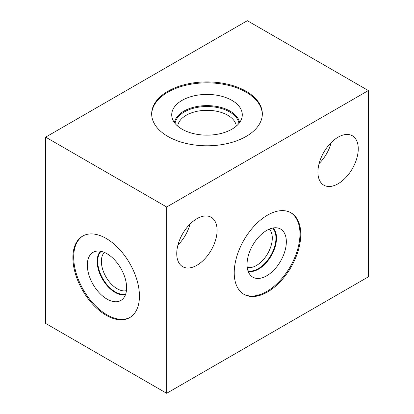 <?xml version="1.0" encoding="UTF-8"?>
<svg xmlns="http://www.w3.org/2000/svg" width="414" height="414" viewBox="0 0 414 414"><rect width="100%" height="100%" fill="white"/><g stroke="black" fill="none" stroke-linecap="round" stroke-linejoin="round"><path stroke-width="0.62" d="M368.341 90.562L247.334 20.7L45.659 137.137L45.659 323.438L166.666 393.3L368.341 276.862L368.341 90.562L166.666 207L166.666 393.3M45.659 137.137L166.666 207M72.885 257.648A47.061 27.169 -120 0 0 93.429 305.009A47.061 27.169 -120 0 0 129.691 317.616A47.061 27.169 -120 0 0 139.44 296.072A47.061 27.169 -120 0 0 118.896 248.716A47.061 27.169 -120 0 0 82.634 236.104A47.061 27.169 -120 0 0 72.885 257.648M246.123 91.261A55.331 31.945 0 0 0 185.824 84.337A55.331 31.945 0 0 0 151.669 113.85A55.331 31.945 0 0 0 167.877 136.439A55.331 31.945 0 0 0 228.176 143.363A55.331 31.945 0 0 0 262.331 113.85A55.331 31.945 0 0 0 246.123 91.261M317.921 172.115A28.519 16.467 -60 0 1 330.372 143.415A28.519 16.467 -60 0 1 352.35 135.771A28.519 16.467 -60 0 1 358.255 148.828A28.519 16.467 -60 0 1 345.809 177.528A28.519 16.467 -60 0 1 323.831 185.172A28.519 16.467 -60 0 1 317.921 172.115M176.747 253.622A28.519 16.467 -60 0 1 189.198 224.916A28.519 16.467 -60 0 1 211.176 217.278A28.519 16.467 -60 0 1 217.086 230.334A28.519 16.467 -60 0 1 204.635 259.035A28.519 16.467 -60 0 1 182.657 266.678A28.519 16.467 -60 0 1 176.747 253.622M234.226 272.785A47.061 27.169 120 0 0 243.975 294.328A47.061 27.169 120 0 0 280.237 281.722A47.061 27.169 120 0 0 300.781 234.36A47.061 27.169 120 0 0 291.032 212.822A47.061 27.169 120 0 0 254.77 225.428A47.061 27.169 120 0 0 234.226 272.785M331.247 142.514A28.519 16.467 -60 0 1 319.116 163.525M190.073 224.021A28.519 16.467 -60 0 1 177.948 245.026M243.572 294.09A47.061 27.169 120 0 0 279.693 280.977A47.061 27.169 120 0 0 299.974 233.894A47.061 27.169 -60 0 0 290.628 212.594M247.054 264.448A27.779 16.037 -60 0 1 257.834 237.983A27.779 16.037 -60 0 1 278.343 228.119A27.779 16.037 -60 0 1 286.338 241.766A27.779 16.037 120 0 1 272.826 271.123A27.779 16.037 120 0 1 250.879 275.688A27.779 16.037 120 0 1 247.054 264.448M273.147 227.959A25.342 14.63 -60 0 1 276.511 238.081A25.342 14.63 120 0 1 266.771 262.114A25.342 14.63 120 0 1 248.141 271.274M247.225 267.356A22.361 12.912 120 0 0 263.682 259.309A22.361 12.912 120 0 0 272.293 238.081A22.361 12.912 -60 0 0 269.302 229.123M104.364 252.411A22.361 12.912 60 0 0 101.373 261.369A22.361 12.912 -120 0 0 109.984 282.596A22.361 12.912 -120 0 0 126.441 290.644M125.52 294.561A25.342 14.63 -120 0 1 106.895 285.401A25.342 14.63 -120 0 1 97.155 261.369A25.342 14.63 60 0 1 100.514 251.246M87.323 265.053A27.779 16.037 -120 0 0 100.84 294.411A27.779 16.037 -120 0 0 122.787 298.975A27.779 16.037 -120 0 0 126.612 287.735A27.779 16.037 60 0 0 115.832 261.27A27.779 16.037 60 0 0 95.323 251.407A27.779 16.037 60 0 0 87.323 265.053M83.038 235.882A47.061 27.169 60 0 0 73.692 257.182A47.061 27.169 -120 0 0 93.973 304.264A47.061 27.169 -120 0 0 130.089 317.378M177.689 126.12A29.378 16.958 0 0 1 196.681 111.387A29.378 16.958 0 0 1 227.772 115.273A29.378 16.958 180 0 1 236.311 126.12M239.577 122.601A32.747 18.904 180 0 0 230.153 111.149A32.747 18.904 0 0 0 196.019 106.703A32.747 18.904 0 0 0 174.423 122.601M231.949 100.379A35.283 20.369 180 0 1 241.879 117.84A35.283 20.369 180 0 1 218.007 134.136A35.283 20.369 180 0 1 182.051 129.184A35.283 20.369 0 0 1 172.12 117.84A35.283 20.369 0 0 1 191.082 96.602A35.283 20.369 0 0 1 231.949 100.379M262.326 114.316A55.331 31.945 180 0 0 246.123 92.193A55.331 31.945 0 0 0 186.196 85.18A55.331 31.945 0 0 0 151.674 114.316M247.965 270.751A24.954 14.407 120 0 0 266.337 261.788A24.954 14.407 120 0 0 275.962 238.081A24.954 14.407 120 0 0 272.609 228.067M238.961 123.408A32.085 18.526 0 0 0 229.687 111.956A32.085 18.526 0 0 0 196.05 107.64A32.085 18.526 0 0 0 175.039 123.408M101.057 251.355A24.954 14.407 -120 0 0 97.704 261.369A24.954 14.407 -120 0 0 107.324 285.075A24.954 14.407 -120 0 0 125.701 294.038"/></g></svg>
